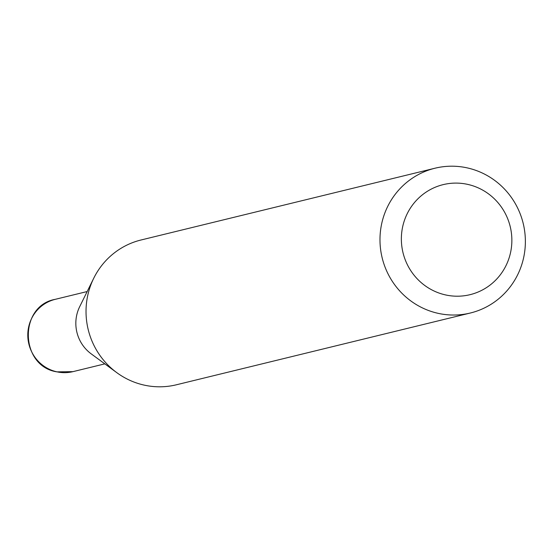 <?xml version="1.0" encoding="UTF-8"?>
<svg xmlns="http://www.w3.org/2000/svg" width="553" height="553" viewBox="0 0 553 553"><rect width="100%" height="100%" fill="white"/><g stroke="black" fill="none" stroke-linecap="round" stroke-linejoin="round"><path stroke-width="0.83" d="M470.354 313.012L176.4 384.784A74.524 72.588 -103.7 0 1 144.575 385.199A74.524 72.588 -103.7 0 1 116.828 372.681A74.524 72.588 -103.7 0 1 93.761 278.187A74.524 72.588 -103.7 0 1 141.05 239.988L434.997 168.216A74.524 72.588 -103.7 0 1 466.829 167.801A74.524 72.588 -103.7 0 1 525.35 239.67A74.524 72.588 -103.7 0 1 470.354 313.012A74.524 72.588 -103.7 0 1 438.522 313.427A74.524 72.588 -103.7 0 1 380.001 241.557A74.524 72.588 -103.7 0 1 434.997 168.216M445.856 294.991A56.641 55.169 76.3 0 0 510.806 251.339A56.641 55.169 76.3 0 0 467.368 184.315A56.641 55.169 76.3 0 0 402.418 227.967A56.641 55.169 76.3 0 0 445.856 294.991M116.828 372.681L91.217 353.872A37.224 36.256 -103.7 0 1 79.694 306.673L93.761 278.187M57.028 371.858A37.224 36.256 76.3 0 0 72.934 371.651L56.904 371.865C19.687 366.19 18.498 305.816 55.272 299.325A37.224 36.256 76.3 0 0 27.802 335.961A37.224 36.256 76.3 0 0 57.028 371.858M104.828 363.867L72.934 371.651M87.167 291.542L55.272 299.325"/></g></svg>
